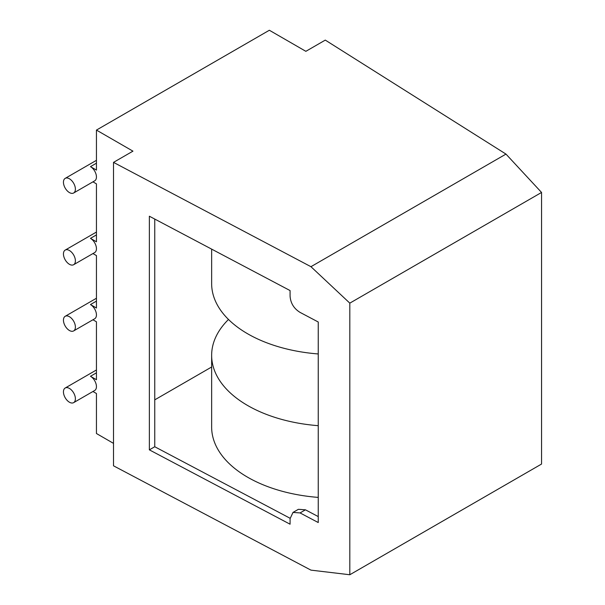 <?xml version="1.0" encoding="UTF-8"?>
<svg xmlns="http://www.w3.org/2000/svg" width="605" height="605" viewBox="0 0 605 605"><rect width="100%" height="100%" fill="white"/><g stroke="black" fill="none" stroke-linecap="round" stroke-linejoin="round"><path stroke-width="0.91" d="M73.644 192.995A8.447 4.878 60 0 1 69.424 192.571A8.447 4.878 -120 0 1 63.449 182.226A8.447 4.878 60 0 1 65.204 178.362A8.447 4.878 60 0 1 73.644 183.239A8.447 4.878 60 0 1 73.644 192.995L94.69 180.842A8.447 4.878 -120 0 0 95.991 174.074A8.447 4.878 -120 0 0 90.47 166.632L96.445 170.081L96.445 130.083L269.354 30.25L305.858 51.327L325.286 40.104L505.977 154.093L310.947 266.692L349.811 303.143L541.551 192.45L505.977 154.093M73.644 330.92A8.447 4.878 60 0 1 69.424 330.496A8.447 4.878 -120 0 1 63.449 320.158A8.447 4.878 60 0 1 65.204 316.286A8.447 4.878 60 0 1 73.644 321.164A8.447 4.878 60 0 1 73.644 330.92L94.69 318.767A8.447 4.878 -120 0 0 95.991 311.998A8.447 4.878 -120 0 0 90.47 304.557L96.445 308.005L96.445 255.59L92.943 253.571M73.644 402.643A8.447 4.878 60 0 1 69.424 402.219A8.447 4.878 -120 0 1 63.449 391.874A8.447 4.878 60 0 1 65.204 388.009A8.447 4.878 60 0 1 73.644 392.887A8.447 4.878 60 0 1 73.644 402.643L94.69 390.49A8.447 4.878 -120 0 0 95.991 383.721A8.447 4.878 -120 0 0 90.47 376.28L96.445 379.728L96.445 321.799L92.943 319.773M113.513 443.374L96.445 433.513L96.445 393.515L92.943 391.495M73.644 264.71A8.447 4.878 60 0 1 69.424 264.294A8.447 4.878 -120 0 1 63.449 253.949A8.447 4.878 60 0 1 65.204 250.084A8.447 4.878 60 0 1 73.644 254.962A8.447 4.878 60 0 1 73.644 264.71L94.69 252.565A8.447 4.878 -120 0 0 95.991 245.796A8.447 4.878 -120 0 0 90.47 238.355L96.445 241.796L96.445 183.867L92.943 181.848M96.445 130.083L132.949 151.152L113.513 162.374L310.947 266.692M349.811 303.143L349.811 574.75L310.947 570.129L113.513 465.812L113.513 162.374M290.075 296.079C290.582 303.15 293.909 308.588 300.057 312.392L318.245 322.004L318.245 522.538L300.057 512.927L293.001 512.427L290.075 518.689L290.075 524.202L149.367 449.855L149.367 216.219L290.075 290.566L290.075 296.079M293.001 512.427L298.378 509.319L305.434 509.818L318.245 516.587M149.367 449.855L154.751 446.747L290.082 518.258M154.751 219.063L154.751 446.747M211.644 367.001L154.751 399.852M349.811 574.75L541.551 464.05L541.551 192.45M211.644 249.131L211.644 283.601A122.951 70.982 0 0 0 247.657 333.794A122.951 70.982 0 0 0 318.245 353.955M318.245 425.678A122.951 70.982 180 0 1 247.657 405.516A122.951 70.982 180 0 1 211.644 355.324A122.951 70.982 180 0 1 228.493 319.463M318.245 497.401A122.951 70.982 180 0 1 247.657 477.239A122.951 70.982 180 0 1 211.644 427.047L211.644 355.324M90.47 238.355L96.445 234.906M90.47 376.28L96.445 372.831M90.47 304.557L96.445 301.108M90.47 166.632L96.445 163.184M305.434 509.818L300.057 512.927M65.204 250.084L96.445 232.048M65.204 388.009L96.445 369.973M65.204 316.286L96.445 298.25M65.204 178.362L96.445 160.325"/></g></svg>
